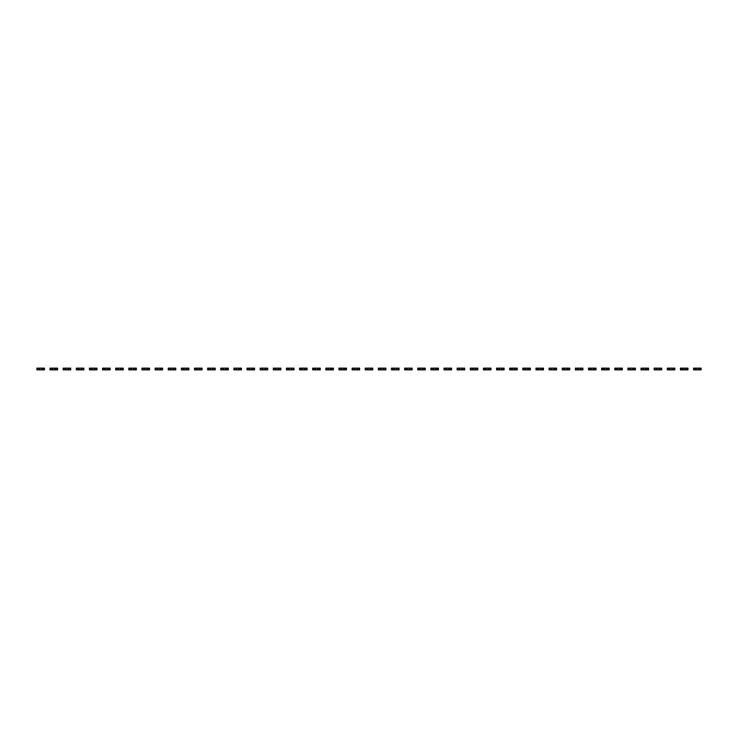 <?xml version="1.0" encoding="UTF-8"?>
<svg xmlns="http://www.w3.org/2000/svg" width="738" height="738" viewBox="0 0 738 738"><rect width="100%" height="100%" fill="white"/><g stroke="black" fill="none" stroke-linecap="round" stroke-linejoin="round"><path stroke-width="1.11" d="M37.49 368.142L37.49 369.858L36.9 369.858L36.9 368.142L38.837 368.142L38.837 369.858L44.455 369.858L44.455 368.142L43.865 368.142L43.865 369.858M38.837 368.142L42.518 368.142L42.518 369.858M39.824 368.142L39.824 369.858M37.49 369.858L38.837 369.858M41.531 368.142L41.531 369.858M42.518 368.142L43.865 368.142M50.618 368.142L50.618 369.858L50.036 369.858L50.036 368.142L51.974 368.142L51.974 369.858L57.582 369.858L57.582 368.142L57.001 368.142L57.001 369.858M51.974 368.142L55.645 368.142L55.645 369.858M52.951 368.142L52.951 369.858M50.618 369.858L51.974 369.858M54.658 368.142L54.658 369.858M55.645 368.142L57.001 368.142M63.754 368.142L63.754 369.858L63.164 369.858L63.164 368.142L65.101 368.142L65.101 369.858L70.719 369.858L70.719 368.142L70.128 368.142L70.128 369.858M65.101 368.142L68.782 368.142L68.782 369.858M66.088 368.142L66.088 369.858M63.754 369.858L65.101 369.858M67.795 368.142L67.795 369.858M68.782 368.142L70.128 368.142M76.881 368.142L76.881 369.858L76.3 369.858L76.3 368.142L78.237 368.142L78.237 369.858L83.846 369.858L83.846 368.142L83.265 368.142L83.265 369.858M78.237 368.142L81.909 368.142L81.909 369.858M79.224 368.142L79.224 369.858M76.881 369.858L78.237 369.858M80.931 368.142L80.931 369.858M81.909 368.142L83.265 368.142M90.018 368.142L90.018 369.858L89.436 369.858L89.436 368.142L91.364 368.142L91.364 369.858L96.982 369.858L96.982 368.142L96.401 368.142L96.401 369.858M91.364 368.142L95.045 368.142L95.045 369.858M92.351 368.142L92.351 369.858M90.018 369.858L91.364 369.858M94.058 368.142L94.058 369.858M95.045 368.142L96.401 368.142M103.154 368.142L103.154 369.858L102.564 369.858L102.564 368.142L104.501 368.142L104.501 369.858L110.119 369.858L110.119 368.142L109.528 368.142L109.528 369.858M104.501 368.142L108.182 368.142L108.182 369.858M105.488 368.142L105.488 369.858M103.154 369.858L104.501 369.858M107.195 368.142L107.195 369.858M108.182 368.142L109.528 368.142M116.281 368.142L116.281 369.858L115.7 369.858L115.7 368.142L117.637 368.142L117.637 369.858L123.246 369.858L123.246 368.142L122.665 368.142L122.665 369.858M117.637 368.142L121.309 368.142L121.309 369.858M118.624 368.142L118.624 369.858M116.281 369.858L117.637 369.858M120.331 368.142L120.331 369.858M121.309 368.142L122.665 368.142M129.418 368.142L129.418 369.858L128.827 369.858L128.827 368.142L130.764 368.142L130.764 369.858L136.382 369.858L136.382 368.142L135.792 368.142L135.792 369.858M130.764 368.142L134.445 368.142L134.445 369.858M131.751 368.142L131.751 369.858M129.418 369.858L130.764 369.858M133.458 368.142L133.458 369.858M134.445 368.142L135.792 368.142M142.554 368.142L142.554 369.858L141.964 369.858L141.964 368.142L143.901 368.142L143.901 369.858L149.519 369.858L149.519 368.142L148.928 368.142L148.928 369.858M143.901 368.142L147.582 368.142L147.582 369.858M144.888 368.142L144.888 369.858M142.554 369.858L143.901 369.858M146.594 368.142L146.594 369.858M147.582 368.142L148.928 368.142M155.681 368.142L155.681 369.858L155.1 369.858L155.1 368.142L157.037 368.142L157.037 369.858L162.646 369.858L162.646 368.142L162.065 368.142L162.065 369.858M157.037 368.142L160.709 368.142L160.709 369.858M158.015 368.142L158.015 369.858M155.681 369.858L157.037 369.858M159.722 368.142L159.722 369.858M160.709 368.142L162.065 368.142M168.817 368.142L168.817 369.858L168.227 369.858L168.227 368.142L170.164 368.142L170.164 369.858L175.782 369.858L175.782 368.142L175.192 368.142L175.192 369.858M170.164 368.142L173.845 368.142L173.845 369.858M171.151 368.142L171.151 369.858M168.817 369.858L170.164 369.858M172.858 368.142L172.858 369.858M173.845 368.142L175.192 368.142M181.954 368.142L181.954 369.858L181.363 369.858L181.363 368.142L183.301 368.142L183.301 369.858L188.91 369.858L188.91 368.142L188.328 368.142L188.328 369.858M183.301 368.142L186.982 368.142L186.982 369.858M184.288 368.142L184.288 369.858M181.954 369.858L183.301 369.858M185.994 368.142L185.994 369.858M186.982 368.142L188.328 368.142M195.081 368.142L195.081 369.858L194.5 369.858L194.5 368.142L196.437 368.142L196.437 369.858L202.046 369.858L202.046 368.142L201.465 368.142L201.465 369.858M196.437 368.142L200.109 368.142L200.109 369.858M197.415 368.142L197.415 369.858M195.081 369.858L196.437 369.858M199.122 368.142L199.122 369.858M200.109 368.142L201.465 368.142M208.217 368.142L208.217 369.858L207.627 369.858L207.627 368.142L209.564 368.142L209.564 369.858L215.182 369.858L215.182 368.142L214.592 368.142L214.592 369.858M209.564 368.142L213.245 368.142L213.245 369.858M210.551 368.142L210.551 369.858M208.217 369.858L209.564 369.858M212.258 368.142L212.258 369.858M213.245 368.142L214.592 368.142M221.345 368.142L221.345 369.858L220.763 369.858L220.763 368.142L222.701 368.142L222.701 369.858L228.31 369.858L228.31 368.142L227.728 368.142L227.728 369.858M222.701 368.142L226.372 368.142L226.372 369.858M223.688 368.142L223.688 369.858M221.345 369.858L222.701 369.858M225.394 368.142L225.394 369.858M226.372 368.142L227.728 368.142M234.481 368.142L234.481 369.858L233.891 369.858L233.891 368.142L235.828 368.142L235.828 369.858L241.446 369.858L241.446 368.142L240.856 368.142L240.856 369.858M235.828 368.142L239.509 368.142L239.509 369.858M236.815 368.142L236.815 369.858M234.481 369.858L235.828 369.858M238.522 368.142L238.522 369.858M239.509 368.142L240.856 368.142M247.617 368.142L247.617 369.858L247.027 369.858L247.027 368.142L248.964 368.142L248.964 369.858L254.582 369.858L254.582 368.142L253.992 368.142L253.992 369.858M248.964 368.142L252.645 368.142L252.645 369.858M249.951 368.142L249.951 369.858M247.617 369.858L248.964 369.858M251.658 368.142L251.658 369.858M252.645 368.142L253.992 368.142M260.745 368.142L260.745 369.858L260.163 369.858L260.163 368.142L262.101 368.142L262.101 369.858L267.709 369.858L267.709 368.142L267.128 368.142L267.128 369.858M262.101 368.142L265.772 368.142L265.772 369.858M263.079 368.142L263.079 369.858M260.745 369.858L262.101 369.858M264.794 368.142L264.794 369.858M265.772 368.142L267.128 368.142M273.881 368.142L273.881 369.858L273.291 369.858L273.291 368.142L275.228 368.142L275.228 369.858L280.846 369.858L280.846 368.142L280.255 368.142L280.255 369.858M275.228 368.142L278.909 368.142L278.909 369.858M276.215 368.142L276.215 369.858M273.881 369.858L275.228 369.858M277.922 368.142L277.922 369.858M278.909 368.142L280.255 368.142M287.017 368.142L287.017 369.858L286.427 369.858L286.427 368.142L288.364 368.142L288.364 369.858L293.982 369.858L293.982 368.142L293.392 368.142L293.392 369.858M288.364 368.142L292.045 368.142L292.045 369.858M289.351 368.142L289.351 369.858M287.017 369.858L288.364 369.858M291.058 368.142L291.058 369.858M292.045 368.142L293.392 368.142M300.145 368.142L300.145 369.858L299.563 369.858L299.563 368.142L301.501 368.142L301.501 369.858L307.109 369.858L307.109 368.142L306.528 368.142L306.528 369.858M301.501 368.142L305.172 368.142L305.172 369.858M302.479 368.142L302.479 369.858M300.145 369.858L301.501 369.858M304.185 368.142L304.185 369.858M305.172 368.142L306.528 368.142M313.281 368.142L313.281 369.858L312.691 369.858L312.691 368.142L314.628 368.142L314.628 369.858L320.246 369.858L320.246 368.142L319.655 368.142L319.655 369.858M314.628 368.142L318.309 368.142L318.309 369.858M315.615 368.142L315.615 369.858M313.281 369.858L314.628 369.858M317.322 368.142L317.322 369.858M318.309 368.142L319.655 368.142M326.408 368.142L326.408 369.858L325.827 369.858L325.827 368.142L327.764 368.142L327.764 369.858L333.373 369.858L333.373 368.142L332.792 368.142L332.792 369.858M327.764 368.142L331.436 368.142L331.436 369.858M328.751 368.142L328.751 369.858M326.408 369.858L327.764 369.858M330.458 368.142L330.458 369.858M331.436 368.142L332.792 368.142M339.545 368.142L339.545 369.858L338.954 369.858L338.954 368.142L340.891 368.142L340.891 369.858L346.509 369.858L346.509 368.142L345.919 368.142L345.919 369.858M340.891 368.142L344.572 368.142L344.572 369.858M341.879 368.142L341.879 369.858M339.545 369.858L340.891 369.858M343.585 368.142L343.585 369.858M344.572 368.142L345.919 368.142M352.681 368.142L352.681 369.858L352.091 369.858L352.091 368.142L354.028 368.142L354.028 369.858L359.646 369.858L359.646 368.142L359.055 368.142L359.055 369.858M354.028 368.142L357.709 368.142L357.709 369.858M355.015 368.142L355.015 369.858M352.681 369.858L354.028 369.858M356.722 368.142L356.722 369.858M357.709 368.142L359.055 368.142M365.808 368.142L365.808 369.858L365.227 369.858L365.227 368.142L367.164 368.142L367.164 369.858L372.773 369.858L372.773 368.142L372.192 368.142L372.192 369.858M367.164 368.142L370.836 368.142L370.836 369.858M368.142 368.142L368.142 369.858M365.808 369.858L367.164 369.858M369.858 368.142L369.858 369.858M370.836 368.142L372.192 368.142M378.945 368.142L378.945 369.858L378.354 369.858L378.354 368.142L380.291 368.142L380.291 369.858L385.909 369.858L385.909 368.142L385.319 368.142L385.319 369.858M380.291 368.142L383.972 368.142L383.972 369.858M381.278 368.142L381.278 369.858M378.945 369.858L380.291 369.858M382.985 368.142L382.985 369.858M383.972 368.142L385.319 368.142M392.081 368.142L392.081 369.858L391.491 369.858L391.491 368.142L393.428 368.142L393.428 369.858L399.046 369.858L399.046 368.142L398.455 368.142L398.455 369.858M393.428 368.142L397.109 368.142L397.109 369.858M394.415 368.142L394.415 369.858M392.081 369.858L393.428 369.858M396.121 368.142L396.121 369.858M397.109 368.142L398.455 368.142M405.208 368.142L405.208 369.858L404.627 369.858L404.627 368.142L406.564 368.142L406.564 369.858L412.173 369.858L412.173 368.142L411.592 368.142L411.592 369.858M406.564 368.142L410.236 368.142L410.236 369.858M407.542 368.142L407.542 369.858M405.208 369.858L406.564 369.858M409.249 368.142L409.249 369.858M410.236 368.142L411.592 368.142M418.345 368.142L418.345 369.858L417.754 369.858L417.754 368.142L419.691 368.142L419.691 369.858L425.309 369.858L425.309 368.142L424.719 368.142L424.719 369.858M419.691 368.142L423.372 368.142L423.372 369.858M420.678 368.142L420.678 369.858M418.345 369.858L419.691 369.858M422.385 368.142L422.385 369.858M423.372 368.142L424.719 368.142M431.472 368.142L431.472 369.858L430.891 369.858L430.891 368.142L432.828 368.142L432.828 369.858L438.437 369.858L438.437 368.142L437.855 368.142L437.855 369.858M432.828 368.142L436.499 368.142L436.499 369.858M433.815 368.142L433.815 369.858M431.472 369.858L432.828 369.858M435.521 368.142L435.521 369.858M436.499 368.142L437.855 368.142M444.608 368.142L444.608 369.858L444.018 369.858L444.018 368.142L445.955 368.142L445.955 369.858L451.573 369.858L451.573 368.142L450.983 368.142L450.983 369.858M445.955 368.142L449.636 368.142L449.636 369.858M446.942 368.142L446.942 369.858M444.608 369.858L445.955 369.858M448.649 368.142L448.649 369.858M449.636 368.142L450.983 368.142M457.744 368.142L457.744 369.858L457.154 369.858L457.154 368.142L459.091 368.142L459.091 369.858L464.709 369.858L464.709 368.142L464.119 368.142L464.119 369.858M459.091 368.142L462.772 368.142L462.772 369.858M460.078 368.142L460.078 369.858M457.744 369.858L459.091 369.858M461.785 368.142L461.785 369.858M462.772 368.142L464.119 368.142M470.872 368.142L470.872 369.858L470.291 369.858L470.291 368.142L472.228 368.142L472.228 369.858L477.837 369.858L477.837 368.142L477.255 368.142L477.255 369.858M472.228 368.142L475.899 368.142L475.899 369.858M473.206 368.142L473.206 369.858M470.872 369.858L472.228 369.858M474.921 368.142L474.921 369.858M475.899 368.142L477.255 368.142M484.008 368.142L484.008 369.858L483.418 369.858L483.418 368.142L485.355 368.142L485.355 369.858L490.973 369.858L490.973 368.142L490.383 368.142L490.383 369.858M485.355 368.142L489.036 368.142L489.036 369.858M486.342 368.142L486.342 369.858M484.008 369.858L485.355 369.858M488.049 368.142L488.049 369.858M489.036 368.142L490.383 368.142M497.144 368.142L497.144 369.858L496.554 369.858L496.554 368.142L498.491 368.142L498.491 369.858L504.109 369.858L504.109 368.142L503.519 368.142L503.519 369.858M498.491 368.142L502.172 368.142L502.172 369.858M499.478 368.142L499.478 369.858M497.144 369.858L498.491 369.858M501.185 368.142L501.185 369.858M502.172 368.142L503.519 368.142M510.272 368.142L510.272 369.858L509.69 369.858L509.69 368.142L511.628 368.142L511.628 369.858L517.237 369.858L517.237 368.142L516.655 368.142L516.655 369.858M511.628 368.142L515.299 368.142L515.299 369.858M512.606 368.142L512.606 369.858M510.272 369.858L511.628 369.858M514.312 368.142L514.312 369.858M515.299 368.142L516.655 368.142M523.408 368.142L523.408 369.858L522.818 369.858L522.818 368.142L524.755 368.142L524.755 369.858L530.373 369.858L530.373 368.142L529.783 368.142L529.783 369.858M524.755 368.142L528.436 368.142L528.436 369.858M525.742 368.142L525.742 369.858M523.408 369.858L524.755 369.858M527.449 368.142L527.449 369.858M528.436 368.142L529.783 368.142M536.535 368.142L536.535 369.858L535.954 369.858L535.954 368.142L537.891 368.142L537.891 369.858L543.5 369.858L543.5 368.142L542.919 368.142L542.919 369.858M537.891 368.142L541.563 368.142L541.563 369.858M538.878 368.142L538.878 369.858M536.535 369.858L537.891 369.858M540.585 368.142L540.585 369.858M541.563 368.142L542.919 368.142M549.672 368.142L549.672 369.858L549.09 369.858L549.09 368.142L551.018 368.142L551.018 369.858L556.636 369.858L556.636 368.142L556.046 368.142L556.046 369.858M551.018 368.142L554.699 368.142L554.699 369.858M552.006 368.142L552.006 369.858M549.672 369.858L551.018 369.858M553.712 368.142L553.712 369.858M554.699 368.142L556.046 368.142M562.808 368.142L562.808 369.858L562.218 369.858L562.218 368.142L564.155 368.142L564.155 369.858L569.773 369.858L569.773 368.142L569.183 368.142L569.183 369.858M564.155 368.142L567.836 368.142L567.836 369.858M565.142 368.142L565.142 369.858M562.808 369.858L564.155 369.858M566.849 368.142L566.849 369.858M567.836 368.142L569.183 368.142M575.935 368.142L575.935 369.858L575.354 369.858L575.354 368.142L577.291 368.142L577.291 369.858L582.9 369.858L582.9 368.142L582.319 368.142L582.319 369.858M577.291 368.142L580.963 368.142L580.963 369.858M578.278 368.142L578.278 369.858M575.935 369.858L577.291 369.858M579.985 368.142L579.985 369.858M580.963 368.142L582.319 368.142M589.072 368.142L589.072 369.858L588.481 369.858L588.481 368.142L590.418 368.142L590.418 369.858L596.036 369.858L596.036 368.142L595.446 368.142L595.446 369.858M590.418 368.142L594.099 368.142L594.099 369.858M591.406 368.142L591.406 369.858M589.072 369.858L590.418 369.858M593.112 368.142L593.112 369.858M594.099 368.142L595.446 368.142M602.208 368.142L602.208 369.858L601.618 369.858L601.618 368.142L603.555 368.142L603.555 369.858L609.173 369.858L609.173 368.142L608.582 368.142L608.582 369.858M603.555 368.142L607.236 368.142L607.236 369.858M604.542 368.142L604.542 369.858M602.208 369.858L603.555 369.858M606.249 368.142L606.249 369.858M607.236 368.142L608.582 368.142M615.335 368.142L615.335 369.858L614.754 369.858L614.754 368.142L616.691 368.142L616.691 369.858L622.3 369.858L622.3 368.142L621.719 368.142L621.719 369.858M616.691 368.142L620.363 368.142L620.363 369.858M617.669 368.142L617.669 369.858M615.335 369.858L616.691 369.858M619.376 368.142L619.376 369.858M620.363 368.142L621.719 368.142M628.472 368.142L628.472 369.858L627.881 369.858L627.881 368.142L629.818 368.142L629.818 369.858L635.436 369.858L635.436 368.142L634.846 368.142L634.846 369.858M629.818 368.142L633.499 368.142L633.499 369.858M630.805 368.142L630.805 369.858M628.472 369.858L629.818 369.858M632.512 368.142L632.512 369.858M633.499 368.142L634.846 368.142M641.599 368.142L641.599 369.858L641.018 369.858L641.018 368.142L642.955 368.142L642.955 369.858L648.564 369.858L648.564 368.142L647.982 368.142L647.982 369.858M642.955 368.142L646.636 368.142L646.636 369.858M643.942 368.142L643.942 369.858M641.599 369.858L642.955 369.858M645.649 368.142L645.649 369.858M646.636 368.142L647.982 368.142M654.735 368.142L654.735 369.858L654.154 369.858L654.154 368.142L656.091 368.142L656.091 369.858L661.7 369.858L661.7 368.142L661.119 368.142L661.119 369.858M656.091 368.142L659.763 368.142L659.763 369.858M657.069 368.142L657.069 369.858M654.735 369.858L656.091 369.858M658.776 368.142L658.776 369.858M659.763 368.142L661.119 368.142M667.872 368.142L667.872 369.858L667.281 369.858L667.281 368.142L669.218 368.142L669.218 369.858L674.836 369.858L674.836 368.142L674.246 368.142L674.246 369.858M669.218 368.142L672.899 368.142L672.899 369.858M670.205 368.142L670.205 369.858M667.872 369.858L669.218 369.858M671.912 368.142L671.912 369.858M672.899 368.142L674.246 368.142M680.999 368.142L680.999 369.858L680.418 369.858L680.418 368.142L682.355 368.142L682.355 369.858L687.964 369.858L687.964 368.142L687.382 368.142L687.382 369.858M682.355 368.142L686.026 368.142L686.026 369.858M683.342 368.142L683.342 369.858M680.999 369.858L682.355 369.858M685.048 368.142L685.048 369.858M686.026 368.142L687.382 368.142M694.135 368.142L694.135 369.858L693.545 369.858L693.545 368.142L695.482 368.142L695.482 369.858L701.1 369.858L701.1 368.142L700.51 368.142L700.51 369.858M695.482 368.142L699.163 368.142L699.163 369.858M696.469 368.142L696.469 369.858M694.135 369.858L695.482 369.858M698.176 368.142L698.176 369.858M699.163 368.142L700.51 368.142"/></g></svg>
